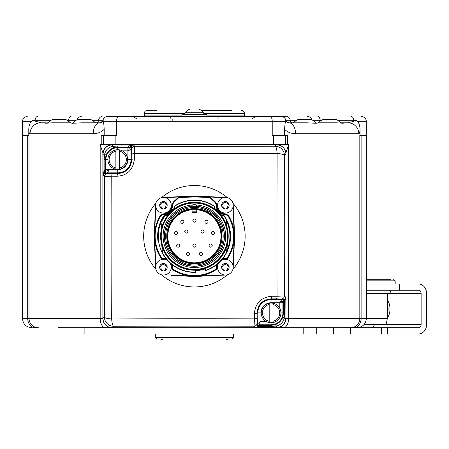 <?xml version="1.0" encoding="UTF-8"?>
<svg xmlns="http://www.w3.org/2000/svg" width="449" height="449" viewBox="0 0 449 449"><rect width="100%" height="100%" fill="white"/><g stroke="black" fill="none" stroke-linecap="round" stroke-linejoin="round"><path stroke-width="0.67" d="M219.303 225.207A27.226 27.226 0 0 0 189.197 209.515M169.52 247.264A27.226 27.226 0 0 0 199.625 262.957M174.538 218.556L173.707 218.556A27.226 27.226 0 0 0 173.673 218.596M170.266 223.653C179.342 209.734 191.583 205.883 206.995 212.091C191.583 205.883 179.342 209.734 170.266 223.653C164.053 239.059 167.909 251.3 181.828 260.375C167.909 251.3 164.053 239.059 170.266 223.653C164.053 239.059 167.909 251.3 181.828 260.375C197.234 266.588 209.475 262.738 218.551 248.819C224.764 233.407 220.914 221.166 206.995 212.091C220.914 221.166 224.764 233.407 218.551 248.819C209.475 262.738 197.234 266.588 181.828 260.375C197.234 266.588 209.475 262.738 218.551 248.819C209.475 262.738 197.234 266.588 181.828 260.375L181.632 260.751A27.647 27.647 -62.5 0 1 169.89 223.456A27.647 27.647 -62.5 0 1 207.191 211.715A27.647 27.647 117.5 0 1 218.927 249.015A27.647 27.647 117.5 0 1 181.632 260.751L181.11 261.745A28.77 28.77 -62.5 0 1 168.897 222.94A28.77 28.77 -62.5 0 1 207.707 210.721A28.77 28.77 117.5 0 1 219.92 249.532A28.77 28.77 117.5 0 1 181.11 261.745M210.878 261.172A29.887 29.887 27.5 0 1 177.939 261.172M175.587 213.022A29.887 29.887 27.6 0 1 191.426 206.501A3.132 3.132 0 0 1 191.442 206.445M197.336 206.338A30.044 30.044 92.8 0 1 224.416 237.701A30.044 30.044 92.8 0 1 194.411 266.274A30.044 30.044 -92.8 0 1 164.407 237.701A30.044 30.044 -92.8 0 1 191.482 206.338L191.426 206.501A29.887 29.887 27.6 0 1 197.392 206.501A29.887 29.887 0 0 0 191.426 206.501A29.887 29.887 87.2 0 0 164.564 237.729A29.887 29.887 87.2 0 0 194.411 266.117A29.887 29.887 -87.2 0 0 224.259 237.729A29.887 29.887 -87.2 0 0 197.392 206.501L196.365 205.002A3.132 3.132 0 0 0 192.453 205.002A31.295 31.295 88.2 0 0 163.133 237.212A31.295 31.295 88.2 0 0 194.411 267.525A31.295 31.295 -88.2 0 0 225.684 237.212A31.295 31.295 -88.2 0 0 196.365 205.002M214.757 209.122L214.97 209.414A33.798 33.798 -14.7 0 0 214.964 209.408L214.442 209.015A33.798 33.798 -0.6 0 0 194.411 202.437A33.798 33.798 180 0 1 228.204 236.236A33.798 33.798 -0 0 1 194.411 270.029A33.798 33.798 -0 0 1 160.613 236.236A33.798 33.798 180 0 1 194.411 202.437A33.798 33.798 180 0 1 228.204 236.236L228.025 236.236A33.613 33.613 0 0 0 178.966 206.377A33.613 33.613 0 0 0 160.798 236.236A33.613 33.613 180 0 0 207.326 267.267A33.613 33.613 180 0 0 228.025 236.236L227.581 236.236A33.17 33.17 0 0 1 194.411 269.406A33.17 33.17 0 0 1 161.242 236.236A33.17 33.17 180 0 1 194.411 203.066A33.17 33.17 180 0 1 227.581 236.236M222.569 214.891L221.89 215.464L220.998 215.368A33.798 33.798 88 0 0 220.998 215.368L221.565 216.115M191.033 269.86L195.349 270.017L195.186 272.122L195.506 271.802L195.354 270.203A33.978 33.978 36.8 0 1 161.893 246.091L161.769 245.227M196.05 270.012L196.202 269.984A33.838 33.838 -10 0 0 197.762 269.866L196.196 269.984A33.798 33.798 -173.8 0 0 196.202 269.984L195.349 270.017L196.202 269.984A0.629 0.629 0 0 0 196.196 269.984A33.798 33.798 -173.8 0 0 196.202 269.984A0.629 0.629 0 0 0 195.612 270.556L195.455 272.363A36.145 36.145 0 0 1 194.922 272.375M222.9 215.026L223.389 214.633A36.145 36.145 85 0 1 205.316 270.691L205.03 269.069L204.228 268.575L205.21 268.261A33.798 33.798 0 0 0 221.615 256.284A33.798 33.798 0 0 1 205.21 268.261L205.266 268.435A33.978 33.978 133.5 0 0 227.211 245.092L226.582 252.147L227.194 246.417M205.025 269.046A0.629 0.629 0 0 1 205.025 269.063L205.019 269.03A0.629 0.629 0 0 1 205.025 269.063L204.228 268.575L205.21 268.261M167.258 215.604L165.63 214.369L166.927 215.464L167.825 215.368A33.798 33.798 -14.7 0 0 167.814 215.38A33.798 33.798 0 0 1 167.825 215.368L167.662 215.576A33.798 33.798 -66.1 0 0 165.675 218.439M161.814 245.738L162.471 252.607A35.892 35.892 30.8 0 0 195.186 272.122L195.192 272.212A35.987 35.987 -149.2 0 1 162.426 252.725A35.987 35.987 0 0 0 195.214 272.212L195.192 272.212A0.314 0.314 0 0 0 195.349 272.167A0.314 0.314 0 0 1 195.192 272.212M162.409 252.574L161.842 246.074L162.409 252.574M161.87 246.372L162.448 253.006A0.629 0.629 0 0 0 162.521 253.242A36.145 36.145 0 0 1 165.232 214.908A36.145 36.145 0 0 1 165.254 214.875L165.529 213.842L164.856 213.982L164.906 214.291L166.158 213.993A9.154 9.154 134.1 0 0 172.568 205.794A5.944 5.944 -71.3 0 1 174.549 201.708A78.553 78.553 -43.7 0 0 176.564 199.85L176.637 199.777A78.553 78.553 -43.7 0 0 178.573 197.857L178.27 197.717M162.111 244.941L161.724 244.823M167.202 216.188A33.798 33.798 0 0 1 167.713 215.514M167.993 215.155A33.798 33.798 0 0 1 173.634 209.576M174.319 206.439L174.313 206.478A0.629 0.629 -175 0 1 174.397 206.214A0.629 0.629 -175 0 0 174.313 206.478L173.853 209.414A33.798 33.798 0 0 1 174.027 209.279L173.853 209.414A33.798 33.798 -14.7 0 0 173.853 209.414L174.324 206.327A0.314 0.314 0 0 1 174.465 206.097A0.314 0.314 0 0 0 174.324 206.327L174.594 206.007A36.145 36.145 0 0 1 214.229 206.012L214.51 206.501M203.975 268.648A33.798 33.798 0 0 1 196.466 269.967M215.183 209.576A33.798 33.798 0 0 1 220.824 215.155M167.432 215.879L167.432 215.879A33.798 33.798 -14.7 0 1 167.685 215.548A33.798 33.798 -14.7 0 0 167.432 215.879L167.056 216.384L167.331 214.981L166.063 213.696L165.529 213.842M221.643 215.672L221.245 215.688M216.586 210.733A33.798 33.798 88 0 1 220.891 215.234A33.798 33.798 88 0 0 216.586 210.733A33.798 33.798 -14.7 0 0 215.105 209.515A33.798 33.798 -14.7 0 1 216.586 210.733L217.002 210.261A34.421 34.421 -14.7 0 0 214.678 208.415M173.718 209.515A33.798 33.798 -14.7 0 0 167.932 215.234A33.798 33.798 -14.7 0 1 173.718 209.515M167.763 215.447A33.798 33.798 -14.7 0 0 167.746 215.469A33.798 33.798 -14.7 0 1 167.763 215.447L167.387 215.604M165.849 258.383A9.154 9.154 -135 0 0 162.583 258.096L162.611 258.411A1.566 1.566 -159.3 0 1 161.152 257.704A1.566 1.566 0 0 0 162.611 258.411L161.567 258.893L161.152 257.704A39.585 39.585 88.8 0 1 159.67 217.254A6.258 6.258 161.3 0 1 164.446 214.038A8.84 8.84 -127.6 0 0 172.253 205.777A8.84 8.84 134.1 0 1 166.063 213.696A8.84 8.84 134.1 0 0 172.259 205.777A6.258 6.258 -71.3 0 1 174.341 201.472A78.238 78.238 -43.7 0 0 178.348 197.639A1.566 1.566 0 0 1 179.364 197.167A1.566 1.566 -24.9 0 0 178.348 197.639A1.566 1.566 0 0 1 179.364 197.167L194.411 196.651L209.453 197.167A1.566 1.566 0 0 1 210.469 197.639L210.244 197.857A78.553 78.553 43.7 0 0 212.192 199.783L212.265 199.861A78.553 78.553 43.7 0 0 214.268 201.708A5.944 5.944 82.1 0 1 216.25 205.794A9.154 9.154 24.4 0 0 224.337 214.347A5.944 5.944 -162 0 1 228.872 217.406A39.271 39.271 -65.1 0 1 233.66 237.616A39.271 39.271 -65.1 0 1 233.654 237.712A39.271 39.271 -65.1 0 1 227.407 257.53A1.252 1.252 -17.4 0 1 226.24 258.096A9.154 9.154 -8.3 0 0 222.968 258.383M198.009 196.679L196.488 196.662L198.026 196.679L198.026 196.365L190.797 196.365L191.336 196.673L179.364 197.167L179.387 197.481L194.894 196.965L209.436 197.481L210.244 197.857M222.249 259.286A8.525 8.525 81.9 0 1 227.25 258.893L227.25 258.893A39.899 39.899 -86.9 0 0 234.266 238.093A39.905 39.905 90 0 0 234.277 234.72A39.905 39.905 90 0 0 234.266 234.378A39.899 39.899 -86.9 0 0 229.422 217.103A6.572 6.572 -144 0 0 224.41 213.73A8.525 8.525 -78.9 0 1 216.873 205.76A6.572 6.572 -71.1 0 0 214.689 201.242A77.924 77.924 -136.3 0 1 210.693 197.42L210.469 197.639A1.566 1.566 33.5 0 0 209.453 197.167A1.566 1.566 0 0 1 210.469 197.639A78.238 78.238 43.7 0 0 214.482 201.472A6.258 6.258 82.1 0 1 216.564 205.777A8.84 8.84 24.4 0 0 224.371 214.038A6.258 6.258 -162 0 1 229.147 217.254A39.585 39.585 -65.1 0 1 227.665 257.704A1.566 1.566 -17.4 0 1 226.206 258.411A1.566 1.566 0 0 0 227.671 257.704L227.25 258.893L226.206 258.411A8.84 8.84 -8.3 0 0 222.631 258.815A8.84 8.84 -8.3 0 1 226.206 258.411L226.24 258.096M222.698 214.785L223.389 214.633A0.314 0.314 0 0 0 222.94 214.583A0.314 0.314 0 0 1 223.389 214.633A36.145 36.145 85 0 1 205.316 270.691M228.07 223.069L229.574 227.873M230.421 233.171L230.483 238.52M230.286 240.625L229.332 245.558M229.012 246.669L226.829 252.215M216.99 264.455A8.84 8.84 0 0 0 216.586 268.036A1.566 1.566 136.2 0 1 215.874 269.495A1.566 1.566 0 0 0 216.586 268.036L216.272 268.064A1.252 1.252 136.2 0 1 215.705 269.232L215.879 269.495A39.585 39.585 0 0 1 172.944 269.495A1.566 1.566 -100.1 0 1 172.236 268.036L171.754 269.074L172.944 269.495C187.255 277.897 201.567 277.897 215.879 269.495L217.063 269.074L216.586 268.036A8.84 8.84 0 0 1 216.99 264.455M158.884 242.342L158.099 242.005L158.828 242.033M190.797 196.679L195.023 196.651M198.026 196.679L209.453 197.167L209.436 197.481M158.895 242.022L158.839 242.651L158.71 241.893L158.099 242.005A36.767 36.767 -74.1 0 1 164.906 214.291A9.154 9.154 -7.9 0 1 164.48 214.347A5.944 5.944 161.3 0 0 159.945 217.406A39.271 39.271 88.8 0 0 161.416 257.535L161.152 257.704A39.585 39.585 88.8 0 1 159.67 217.254L159.945 217.406M195.607 270.635A34.421 34.421 -173.8 0 0 205.008 268.985L204.228 268.575L202.825 268.968A33.838 33.838 -10 0 0 204.228 268.575L204.244 268.569M196.303 269.978A33.798 33.798 -173.8 0 0 204.132 268.603A33.798 33.798 -173.8 0 1 196.303 269.978M165.254 214.875A36.145 36.145 -74.1 0 1 165.63 214.369A36.145 36.145 -74.1 0 0 165.254 214.875L165.788 214.167M225.387 259.393A7.824 7.824 0 0 0 220.942 260.779A7.824 7.824 0 0 1 233.211 267.217A7.824 7.824 0 0 1 218.461 270.848A7.824 7.824 0 0 1 218.955 262.766A7.824 7.824 0 0 0 223.546 274.816L196.269 276.09A39.899 39.899 180 0 0 217.069 269.074L217.063 269.074A8.525 8.525 81.9 0 1 217.456 264.074M198.104 196.415L225.583 197.437L210.16 196.713L210.143 197.027L223.546 197.65A7.824 7.824 0 0 0 225.387 213.079A7.824 7.824 0 0 0 232.992 207.101L234.266 234.378L234.574 234.361L233.211 205.053L234.574 234.361A40.219 40.219 -90 0 1 234.574 238.11L233.211 267.419M225.387 213.079A7.824 7.824 0 0 1 217.569 205.255A7.824 7.824 0 0 1 225.387 197.431A7.824 7.824 0 0 1 233.211 205.255A7.824 7.824 0 0 1 225.387 213.079M227.267 208.504A0.752 0.752 0 0 0 227.609 207.64A1.313 1.313 0 0 1 228.569 205.984A0.752 0.752 0 0 0 228.569 204.525A1.313 1.313 0 0 1 227.609 202.869A0.752 0.752 0 0 0 226.347 202.14A1.313 1.313 0 0 1 224.433 202.14A0.752 0.752 0 0 0 223.17 202.869A1.313 1.313 0 0 1 222.21 204.525A0.752 0.752 0 0 0 222.21 205.984A1.313 1.313 0 0 1 223.17 207.64A0.752 0.752 0 0 0 223.512 208.504A3.755 3.755 0 0 1 225.387 201.5A3.755 3.755 0 0 1 227.267 208.504A3.755 3.755 0 0 1 223.512 208.504A0.752 0.752 0 0 0 224.433 208.37A1.313 1.313 0 0 1 226.347 208.37A0.752 0.752 0 0 0 226.891 208.605M224.433 208.37A0.752 0.752 0 0 1 223.888 208.605M226.347 208.37A1.313 1.313 0 0 0 225.387 207.96M214.689 201.242L214.482 201.472L210.469 197.639A1.566 1.566 33.5 0 0 209.453 197.167L210.143 197.027A1.88 1.88 33.5 0 1 210.693 197.42M225.594 197.437L196.286 196.067A40.214 40.214 0 0 0 192.537 196.067L178.663 196.713L178.674 197.027A1.88 1.88 -24.9 0 0 178.124 197.42A77.924 77.924 136.3 0 1 176.081 199.44A77.924 77.924 136.3 0 1 175.924 199.592A77.924 77.924 136.3 0 1 174.133 201.242A6.572 6.572 -69 0 0 171.945 205.76A8.525 8.525 -127.6 0 1 164.413 213.73A6.572 6.572 165.9 0 0 159.395 217.108A39.899 39.899 -106.1 0 0 154.557 234.378L155.825 207.101A7.824 7.824 0 0 0 171.198 206.186A7.824 7.824 0 0 0 165.271 197.65L190.713 196.415M163.43 213.079A7.824 7.824 0 0 1 155.607 205.255A7.824 7.824 0 0 1 163.43 197.431A7.824 7.824 0 0 1 171.254 205.255A7.824 7.824 0 0 1 163.43 213.079M155.612 267.413L154.243 238.11A40.219 40.219 90 0 1 154.243 234.361L154.557 234.378A39.905 39.905 -90 0 0 154.557 238.093A39.899 39.899 -106.1 0 0 161.573 258.893A8.525 8.525 -100.4 0 1 166.568 259.286M171.361 264.074A8.525 8.525 -100.4 0 1 171.754 269.074L171.754 269.074A39.899 39.899 180 0 0 192.548 276.09L165.271 274.816A7.824 7.824 0 0 0 169.862 262.766A7.824 7.824 0 0 1 163.43 275.035A7.824 7.824 0 0 1 155.607 267.217A7.824 7.824 0 0 1 163.43 259.393A7.824 7.824 0 0 0 155.825 265.37L154.557 238.093L154.243 238.11L155.612 205.058L154.243 234.361A40.214 40.214 0 0 0 154.237 237.987M167.881 260.779A7.824 7.824 0 0 0 163.43 259.393A7.824 7.824 0 0 1 167.881 260.779M165.305 270.466A0.752 0.752 0 0 0 165.653 269.602A1.313 1.313 0 0 1 166.607 267.946A0.752 0.752 0 0 0 166.607 266.482A1.313 1.313 0 0 1 165.653 264.826A0.752 0.752 0 0 0 164.385 264.096A1.313 1.313 0 0 1 162.476 264.096A0.752 0.752 0 0 0 161.208 264.826A1.313 1.313 0 0 1 160.254 266.482A0.752 0.752 0 0 0 160.254 267.946A1.313 1.313 0 0 1 161.208 269.602A0.752 0.752 0 0 0 161.55 270.466A3.755 3.755 0 0 1 163.43 263.462A3.755 3.755 0 0 1 165.305 270.466A3.755 3.755 0 0 1 161.55 270.466A0.752 0.752 0 0 0 162.476 270.332A1.313 1.313 0 0 1 164.385 270.332A0.752 0.752 0 0 0 164.935 270.567M162.476 264.096A1.313 1.313 0 0 0 163.43 264.512M162.611 258.411A8.84 8.84 -100.4 0 1 166.186 258.815A8.84 8.84 -135 0 0 162.611 258.411A8.84 8.84 -100.4 0 1 166.186 258.815M172.545 268.064L172.236 268.036A8.84 8.84 -135 0 0 171.832 264.455A8.84 8.84 -100.4 0 1 172.236 268.036A1.566 1.566 0 0 0 172.944 269.495L173.112 269.232A1.252 1.252 -100.1 0 1 172.545 268.064A9.154 9.154 -135 0 0 172.259 264.792M171.125 275.405L192.537 276.404L171.125 275.405L192.537 276.404L192.548 276.09A39.905 39.905 180 0 0 194.591 276.129A39.905 39.905 180 0 0 196.269 276.09L196.286 276.404L225.594 275.035L196.286 276.404A40.219 40.219 0 0 1 192.537 276.404A40.214 40.214 0 0 0 196.162 276.41M227.39 274.777A50.726 50.726 0 0 1 161.427 274.777M232.992 265.37L234.266 238.093L234.574 238.11A40.214 40.214 0 0 0 234.58 234.485M232.952 269.215A50.726 50.726 0 0 0 232.975 203.279M210.16 196.713L196.286 196.067L196.269 196.365M227.39 197.695A50.726 50.726 0 0 0 161.438 197.683M196.061 196.056A40.214 40.214 0 0 0 194.294 196.022M193.525 196.033A40.214 40.214 0 0 0 192.733 196.061M178.663 196.713L163.228 197.437L178.663 196.713M155.865 269.215A50.726 50.726 0 0 1 155.865 203.251M58.073 327.764L112.267 327.764L113.76 326.271A9.39 2.127 89.8 0 1 111.689 318.953A364.829 6.365 -90 0 0 111.857 236.236A364.829 6.365 -90 0 0 111.767 176.193A369.606 6.449 0 0 0 117.099 176.216C127.359 175.531 133.123 169.767 134.391 158.924A369.606 6.449 -90 0 0 134.369 153.592A364.829 6.365 0 0 0 277.128 153.513A364.829 6.365 90 0 0 276.966 236.236A364.829 6.365 90 0 0 277.05 296.273A369.606 6.449 180 0 0 271.718 296.256C261.138 297.305 255.374 303.069 254.426 313.548A369.606 6.449 90 0 0 254.448 318.874A364.829 6.365 180 0 0 111.689 318.953A9.39 2.127 -179.8 0 1 104.37 316.887L102.877 318.38L102.877 154.091L102.877 318.38A9.39 9.39 0 0 0 112.267 327.764C106.559 327.209 103.433 324.077 102.877 318.38A9.39 9.39 0 0 0 112.267 327.764L350.489 327.764L350.489 334.022L418.417 334.022A9.39 8.133 -90 0 0 426.55 324.638L426.55 293.343A9.39 8.133 -90 0 0 418.417 283.953L366.367 283.953M109.012 164.143L109.012 169.722L105.88 169.722L105.88 159.569L105.257 159.569L105.257 170.513A3.132 3.126 -45 0 1 104.174 172.876L104.909 173.611L105.885 171.148L105.257 170.513L104.134 170.513L104.134 159.569L104.611 154.226L103.017 154.226L103.017 175.161L104.174 172.876A3.132 1.689 49.9 0 0 104.134 170.513L103.017 175.161L104.443 176.592L111.767 176.193A3.132 0.702 90.2 0 1 112.458 173.567L107.575 173.46L106.957 172.848L109.012 170.435L109.012 169.722L117.745 169.722L117.745 172.848L106.957 172.848M104.914 173.611L106.452 172.887L104.909 173.611M273.666 144.701L100.121 144.701L102.877 152.778L102.877 154.091C103.438 148.389 106.565 145.257 112.267 144.701L276.556 144.701C282.258 145.263 285.384 148.389 285.94 154.091L285.94 152.778L288.696 144.701L276.55 144.701L275.063 146.194A9.39 9.384 45 0 1 284.447 155.584L285.94 154.091A9.39 9.39 0 0 0 276.556 144.701L273.666 144.701L273.654 135.317L285.317 135.317L285.317 144.701M257.03 325.733L257.765 326.468A3.132 3.126 135 0 1 260.128 325.39L259.5 324.762L260.925 324.762L260.925 312.902L257.793 312.902L257.799 323.69L257.03 325.733L259.5 324.762L260.212 321.63L257.799 323.69L257.182 323.072L257.075 318.184A3.132 0.702 -0.2 0 1 254.448 318.874L254.055 326.199L255.487 327.63L260.128 326.507L257.765 326.468L255.487 327.63L276.416 327.63L276.416 326.03L271.078 326.507L260.128 326.507L260.128 325.39L271.078 325.39L271.078 326.507M257.075 318.184A366.524 6.398 -90 0 1 257.058 312.902A3.132 0.657 179.8 0 1 254.426 313.548M271.718 296.256A3.132 0.657 90.2 0 1 271.078 298.882L271.078 299.623A13.279 13.279 0 0 0 257.793 312.902L257.058 312.902C257.883 304.383 262.558 299.708 271.078 298.882A366.524 6.398 0 0 1 276.36 298.905L281.242 299.012L281.86 299.623L279.806 302.037L279.806 302.749L271.078 302.749A10.153 10.153 0 0 0 260.925 312.902M279.806 308.328L279.806 302.749L282.937 302.749L282.937 312.902L283.566 312.902L283.566 301.952L284.683 301.952L284.683 312.902L284.206 318.24L285.805 318.24C285.25 323.942 282.118 327.068 276.416 327.63L276.556 327.764A9.39 9.39 0 0 0 285.94 318.38C285.384 324.083 282.253 327.214 276.556 327.764A9.39 9.39 0 0 0 285.94 318.38L285.805 297.311L284.644 299.59A3.132 1.689 -130.1 0 0 284.683 301.952L285.805 297.311L284.374 295.88L277.05 296.273A3.132 0.702 -89.8 0 1 276.36 298.905M115.864 169.245L115.864 167.965L115.864 169.245A9.856 9.856 0 0 1 115.864 149.893L115.864 151.173L115.864 149.893A9.856 9.856 0 0 1 119.619 149.893L119.619 169.245A9.856 9.856 0 0 1 107.883 159.575L105.88 159.569A11.859 11.859 -1.8 0 1 117.745 147.71L127.898 147.71L127.898 159.569L131.024 159.569L131.024 148.782L131.787 146.739L131.052 146.004L133.336 144.842L128.689 145.959L131.052 146.004A3.132 3.126 -45 0 1 128.689 147.081L129.323 147.71L128.61 150.842L131.024 148.782L131.636 149.399L131.742 154.282A3.132 0.702 179.8 0 1 134.369 153.592L134.762 146.273A355.703 6.207 180 0 0 275.063 146.194A9.39 2.127 -90.2 0 1 277.128 153.513A9.39 2.127 0.2 0 1 284.447 155.584A355.703 6.207 -90 0 0 284.374 295.88A3.132 3.126 135 0 1 281.242 299.012M131.742 154.282A366.524 6.398 90 0 1 131.765 159.569A3.132 0.657 -0.2 0 1 134.391 158.924M117.099 176.216A3.132 0.657 -89.8 0 1 117.745 173.589L117.745 172.848A13.279 13.279 0 0 0 131.024 159.569L131.765 159.569C130.934 168.089 126.264 172.758 117.745 173.589A366.524 6.398 180 0 1 112.458 173.567M104.134 159.569L105.257 159.569L106.02 155.298C107.412 151.723 109.898 149.236 113.474 147.844L117.745 147.081L117.745 149.713M106.02 155.298L104.611 154.226C105.689 150.067 108.288 147.474 112.402 146.436L117.745 145.959L128.689 145.959L128.689 147.081L117.745 147.081L117.745 145.959M113.474 147.844L112.402 146.436L112.267 144.701A9.39 9.39 0 0 0 102.877 154.091L103.017 154.226C103.573 148.529 106.699 145.403 112.402 144.842L133.336 144.842L134.762 146.273A3.132 3.126 -45 0 0 131.636 149.399M104.185 135.317L104.185 129.34C101.328 132.158 97.674 133.628 93.224 133.751A10.95 6.684 -90 0 1 99.908 122.802L81.858 122.802C74.495 123.312 70.56 123.312 70.061 122.802L52.247 122.802C45.938 123.312 43.845 123.312 45.972 122.802L40.938 122.802M28.781 129.34C28.949 125.282 29.943 122.583 31.767 121.236L32.446 120.298L40.87 122.802A10.95 10.855 90 0 0 30.016 133.751C29.32 133.617 28.91 132.146 28.781 129.34L28.781 135.317M92.09 327.764L84.883 327.764L84.883 334.022L303.782 334.022L303.782 327.764L296.733 327.764M277.953 327.764L110.864 327.764M84.883 327.764L76.846 327.764M31.851 327.764L31.84 327.764C26.137 327.209 23.006 324.077 22.45 318.38L29 318.38L29 135.317L22.45 135.317L22.45 318.38M219.039 327.764L237.813 327.764M151.004 327.764L169.784 327.764M271.078 322.758A9.856 9.856 0 0 1 269.198 322.578L269.198 321.299L269.198 322.578A9.856 9.856 0 0 1 271.078 303.047A9.856 9.856 0 0 1 272.953 303.227L272.953 322.578A9.856 9.856 0 0 1 271.078 322.758L271.078 324.762L260.925 324.762M269.198 303.227A9.856 9.856 0 0 0 261.217 312.908A9.856 9.856 0 0 1 269.198 303.227L269.198 321.299A8.604 8.604 0 0 1 269.198 304.501L269.198 303.227M283.908 298.854L282.932 301.324L283.566 301.952A3.132 3.126 135 0 1 284.644 299.59L283.908 298.854L281.86 299.623L271.078 299.623L271.078 302.749M282.937 302.749L282.932 301.324L279.806 302.037M285.94 152.778L285.94 154.091A9.39 9.39 0 0 0 276.556 144.701M115.152 144.701L115.163 135.317L101.227 135.317L101.227 144.701M104.185 129.34C104.016 125.288 103.685 122.583 103.191 121.236L103.175 120.298L102.602 121.258L99.908 122.802A3.132 3.132 0 0 0 100.076 122.796A3.132 3.132 0 0 1 99.908 122.802C100.486 123.121 101.384 122.605 102.602 121.258L102.973 120.298A4.692 4.692 0 0 1 107.575 116.544L124.221 116.544M66.188 122.802L70.061 122.802M47.869 122.802L45.068 123.054M95.418 122.802A15.889 15.889 0 0 0 90.322 119.355L77.963 119.355A15.889 15.889 0 0 0 72.452 123.234M381.364 334.022L381.364 327.764L418.417 327.764A3.132 2.711 90 0 0 421.128 324.638L421.128 293.343A3.132 2.711 90 0 0 418.417 290.217L399.447 290.217L399.447 283.953M381.364 327.764L350.489 327.764M303.782 334.022L350.489 334.022M366.367 290.217L399.447 290.217M366.367 293.343L388.918 293.343C390.933 292.299 390.933 291.255 388.918 290.217M350.456 327.764A9.39 9.362 -90 0 0 359.817 318.38L387.352 318.38L387.352 293.343M363.976 324.638L421.128 324.638M384.221 279.261L390.647 279.261M390.888 279.261L366.367 279.261M374.191 324.638A3.132 2.711 -90 0 1 371.48 327.764M360.042 135.317L360.042 129.34C359.907 132.158 359.492 133.628 358.807 133.751A10.95 10.855 -90 0 0 347.947 122.802L340.948 122.802L347.947 122.802L353.919 121.258L353.733 120.298L356.371 120.298L357.05 121.236C358.874 122.583 359.874 125.282 360.042 129.34M343.754 123.054L342.851 122.802C344.978 123.312 342.89 123.312 336.57 122.802L318.756 122.802C318.274 123.312 314.339 123.312 306.959 122.802L288.909 122.802A10.95 6.684 90 0 1 295.594 133.751C291.115 133.617 287.461 132.146 284.638 129.34L284.638 135.317M356.983 327.764C362.685 327.209 365.812 324.077 366.367 318.38L366.367 135.317L359.817 135.317L359.817 318.38L288.645 318.38L288.645 145.364M356.371 120.298L353.919 121.258M318.756 122.802L322.635 122.802M341.279 123.144A15.889 15.889 0 0 0 335.852 119.355L323.493 119.355A15.889 15.889 0 0 0 318.397 122.802M285.884 116.544L281.248 116.544A4.692 4.692 0 0 1 285.845 120.298L286.215 121.258A3.132 3.132 0 0 0 288.909 122.802L286.215 121.258L285.643 120.298L285.626 121.236C285.137 122.588 284.806 125.288 284.638 129.34M285.991 120.787A3.132 3.132 0 0 1 285.845 120.298A4.692 4.692 0 0 0 281.248 116.544L107.575 116.544M287.596 144.701L287.596 135.317L285.317 135.317M225.701 116.544L227.155 116.544M161.668 116.544L163.116 116.544M102.608 121.258A3.132 3.132 0 0 1 101.749 122.201A3.132 3.132 0 0 0 102.608 121.258M101.654 122.268A3.132 3.132 0 0 1 101.104 122.56A3.132 3.132 0 0 0 101.654 122.268M100.728 122.689A3.132 3.132 0 0 1 100.183 122.785A3.132 3.132 0 0 0 100.728 122.689M169.374 116.544L166.326 116.544M206.927 115.915L244.481 115.915L244.481 113.412L203.795 113.412M185.022 113.412L144.342 113.412L144.342 115.915L181.89 115.915M231.959 110.28L201.141 110.28L231.959 110.28M156.858 110.28L147.468 110.28C145.319 110.74 144.275 111.784 144.342 113.412M206.927 116.544L206.927 114.663L181.89 114.663L181.89 116.544M185.022 114.663L185.022 112.783L203.795 112.783L203.795 114.663M203.795 112.783A11.893 11.893 0 0 0 198.789 109.028L190.028 109.028A11.893 11.893 0 0 0 185.022 112.783M316.371 123.234A15.889 15.889 0 0 0 310.86 119.355L298.501 119.355A15.889 15.889 0 0 0 293.405 122.802M70.42 122.802A15.889 15.889 0 0 0 65.324 119.355L52.965 119.355A15.889 15.889 0 0 0 47.538 123.144M284.683 312.902L283.566 312.902L282.803 317.174C281.405 320.743 278.919 323.229 275.344 324.627L271.078 325.39L271.078 324.762A11.859 11.859 0 0 0 282.937 312.902L280.934 312.902A9.856 9.856 0 0 1 272.953 322.578L272.953 321.299A8.604 8.604 0 0 0 272.953 304.501L272.953 303.227A9.856 9.856 0 0 1 272.953 322.578M282.803 317.174L284.206 318.24C283.128 322.399 280.535 324.997 276.416 326.03L275.344 324.627M127.898 147.71L129.323 147.71L131.787 146.739M115.864 151.173L115.864 167.965A8.604 8.604 0 0 1 115.864 151.173M119.619 149.893A9.856 9.856 0 0 1 127.6 159.558A9.856 9.856 0 0 0 119.619 149.893L119.619 151.173A8.604 8.604 0 0 1 119.619 167.965L119.619 169.245A9.856 9.856 0 0 0 127.6 159.558A9.856 9.856 0 0 1 119.619 169.245M165.305 208.504A0.752 0.752 0 0 0 165.653 207.64A1.313 1.313 0 0 1 166.607 205.984A0.752 0.752 0 0 0 166.607 204.525A1.313 1.313 0 0 1 165.653 202.869A0.752 0.752 0 0 0 164.385 202.14A1.313 1.313 0 0 1 162.476 202.14A0.752 0.752 0 0 0 161.208 202.869A1.313 1.313 0 0 1 160.254 204.525A0.752 0.752 0 0 0 160.254 205.984A1.313 1.313 0 0 1 161.208 207.64A0.752 0.752 0 0 0 161.55 208.504A3.755 3.755 0 0 1 163.43 201.5A3.755 3.755 0 0 1 165.305 208.504A3.755 3.755 0 0 1 161.55 208.504A0.752 0.752 0 0 0 162.476 208.37A1.313 1.313 0 0 1 164.385 208.37A0.752 0.752 0 0 0 164.935 208.605M162.476 208.37A0.752 0.752 0 0 1 161.926 208.605M227.267 270.466A0.752 0.752 0 0 0 227.609 269.602A1.313 1.313 0 0 1 228.569 267.946A0.752 0.752 0 0 0 228.569 266.482A1.313 1.313 0 0 1 227.609 264.826A0.752 0.752 0 0 0 226.347 264.096A1.313 1.313 0 0 1 224.433 264.096A0.752 0.752 0 0 0 223.17 264.826A1.313 1.313 0 0 1 222.21 266.482A0.752 0.752 0 0 0 222.21 267.946A1.313 1.313 0 0 1 223.17 269.602A0.752 0.752 0 0 0 223.512 270.466A3.755 3.755 0 0 1 225.387 263.462A3.755 3.755 0 0 1 227.267 270.466A3.755 3.755 0 0 1 223.512 270.466A0.752 0.752 0 0 0 224.433 270.332A1.313 1.313 0 0 1 226.347 270.332A0.752 0.752 0 0 0 226.891 270.567M226.347 270.332A1.313 1.313 0 0 0 225.387 269.916M224.433 264.096A1.313 1.313 0 0 0 225.387 264.512M190.797 196.365L191.336 196.359L190.797 196.365M214.353 206.113L214.358 206.097A0.314 0.314 0 0 1 214.493 206.327L214.532 206.725M174.476 206.108L174.465 206.097A36.145 36.145 -179.8 0 1 214.358 206.091A0.314 0.314 59.6 0 1 214.493 206.327A0.314 0.314 59.6 0 0 214.364 206.102L213.432 205.502M187.059 200.849L191.717 200.192L187.053 200.849M202.521 201.012L204.172 201.438M205.603 270.438A35.987 35.987 0 0 0 226.666 252.186A0.314 0.314 0 0 0 226.7 252.074L227.469 243.257L227.132 243.133M227.458 243.431L227.11 243.279M227.458 243.397L227.374 244.34M226.666 252.439A0.629 0.629 0 0 1 226.599 252.669A36.145 36.145 0 0 1 206.007 270.466L205.591 270.438M205.631 270.427L205.603 270.337A35.892 35.892 87.3 0 0 226.582 252.147L226.666 252.186A35.987 35.987 -92.7 0 1 205.631 270.427A0.314 0.314 79 0 1 205.547 270.444L205.266 268.435L205.384 270.337M205.025 269.063L205.187 269.984A0.629 0.629 -83.8 0 0 205.743 270.494A0.629 0.629 0 0 1 205.737 270.494M226.043 252.383L226.459 252.596M226.711 227.525L227.099 227.649L226.403 219.808A0.314 0.314 0 0 0 226.397 219.774L226.375 219.696A35.987 35.987 0 0 0 223.271 214.734A35.987 35.987 0 0 1 226.369 219.69L227.099 227.649M226.38 219.724A0.314 0.314 0 0 0 226.369 219.69L226.29 219.735A35.914 35.914 58 0 0 223.198 214.79L221.576 216.132M226.958 226.195L226.857 226.156A33.978 33.978 -117.7 0 0 221.727 216.025L221.89 215.464A0.629 0.629 0 0 0 221.89 215.464L220.998 215.368A33.838 33.838 -135.3 0 0 220.779 215.093L220.998 215.368A33.798 33.798 88 0 0 220.998 215.368M223.265 214.717L223.591 214.908A36.145 36.145 0 0 1 226.302 219.224A0.629 0.629 0 0 1 226.369 219.466M223.001 214.656L223.271 214.734A0.314 0.314 -154.8 0 0 223.187 214.661A0.629 0.629 32.2 0 1 223.4 214.74A0.629 0.629 32.2 0 0 223.187 214.661L221.89 215.464L222.682 214.796A0.629 0.629 32.2 0 1 223.091 214.65A0.629 0.629 32.2 0 0 222.682 214.796M214.97 209.414L214.723 208.97L214.97 209.414A33.798 33.798 -14.7 0 0 214.964 209.408L215.559 209.874A33.838 33.838 -135.3 0 0 214.97 209.414L214.375 206.293L214.723 208.97L214.139 208.97M214.712 208.802L214.51 206.478A0.629 0.629 175 0 0 214.465 206.299A0.629 0.629 175 0 1 214.51 206.478L214.51 206.478M214.375 206.293A35.987 35.987 179.9 0 0 174.386 206.338A35.987 35.987 0 0 0 174.335 206.366M214.442 209.015L214.549 208.869A33.978 33.978 179.4 0 0 174.178 208.931L174.392 206.377M214.51 206.529L214.325 206.372A35.898 35.898 -0.1 0 0 174.403 206.433L173.853 209.414L174.678 208.97L173.853 209.414A33.838 33.838 135.3 0 0 173.263 209.874L173.853 209.414A33.798 33.798 -14.7 0 0 173.853 209.414L173.853 209.414A33.798 33.798 -0.6 0 1 194.411 202.437A33.798 33.798 180 0 0 160.613 236.236L161.242 236.236M166.742 215.514L167.662 215.576M165.95 214.852L165.664 214.74A35.92 35.92 -58.7 0 0 162.106 220.588L162.151 220.032A0.629 0.629 0 0 1 162.218 219.802L162.965 218.422M161.472 227.839L162.106 220.588M162.128 220.336L165.754 214.65A0.629 0.629 -30.4 0 0 165.445 214.723A0.629 0.629 -30.4 0 1 165.754 214.65L165.569 214.717A35.987 35.987 0 0 0 162.128 220.336M166.136 214.796L165.754 214.65M165.12 215.06L165.232 214.908A0.629 0.629 -30.4 0 1 165.327 214.802A0.629 0.629 -30.4 0 0 165.232 214.908L165.569 214.701A35.987 35.987 0 0 1 165.586 214.695M161.685 229.338L161.348 229.226L161.713 229.186M174.594 206.007A0.629 0.629 -175 0 0 174.481 206.102A0.629 0.629 -175 0 1 174.594 206.007C187.805 198.149 201.017 198.149 214.229 206.007M195.214 272.229L194.883 272.375A36.145 36.145 0 0 1 162.521 253.242M195.062 272.347A0.629 0.629 -62.9 0 0 195.394 272.105A0.629 0.629 -62.9 0 1 195.062 272.347M191.734 205.827A3.132 3.132 0 0 1 192.06 205.378M196.757 205.373A3.132 3.132 0 0 1 197.083 205.816M197.229 206.085A3.132 3.132 0 0 1 197.358 206.388M192.453 205.002L191.482 206.338M196.757 211.827L192.065 211.827M183.837 211.827L182.35 211.827M206.467 211.827L204.98 211.827M196.757 212.607L192.065 212.607M182.193 212.607L180.885 212.607M207.938 212.607L206.63 212.607M209.268 214.173L210.362 214.173M163.689 214.173L164.89 214.173M178.455 214.173L179.549 214.173M177.428 214.953L178.449 214.953M210.368 214.953L211.389 214.953M158.991 218.556L159.344 218.556M214.28 218.556L215.11 218.556M217.125 221.228L216.367 221.228M157.779 221.228L158.121 221.228M171.698 221.228L172.45 221.228M157.015 223.248L157.346 223.248M170.48 223.248L171.198 223.248M217.625 223.248L218.337 223.248M186.767 262.362L189.433 262.362L186.767 262.362M199.384 262.362L202.056 262.362L199.384 262.362M199.446 262.991L189.377 262.991M155.292 334.022L155.292 337.468L233.525 337.468L233.525 334.022M155.292 337.468L156.858 339.029L231.959 339.029L233.525 337.468M227.716 339.029A3.755 3.755 0 0 1 225.235 339.972L163.588 339.972A3.755 3.755 0 0 1 161.101 339.029M219.123 224.814L218.433 224.814M170.39 224.814L169.7 224.814M160.119 224.814L159.462 224.814M192.065 212.882L192.065 209.739A26.598 26.598 0 0 0 167.814 236.236A26.598 26.598 0 0 0 194.411 262.833A26.598 26.598 0 0 0 221.009 236.236A26.598 26.598 0 0 0 196.757 209.739L196.757 212.882A23.471 23.471 0 0 0 192.065 212.882M194.411 222.154A1.566 1.566 0 0 1 192.846 220.588A1.566 1.566 0 0 1 194.411 219.022A1.566 1.566 0 0 1 195.972 220.588A1.566 1.566 0 0 1 194.411 222.154M206.478 223.417A1.566 1.566 0 0 1 204.912 221.851A1.566 1.566 0 0 1 206.478 220.285A1.566 1.566 0 0 1 208.044 221.851A1.566 1.566 0 0 1 206.478 223.417M212.899 234.541A1.566 1.566 0 0 1 211.333 232.975A1.566 1.566 0 0 1 212.899 231.409A1.566 1.566 0 0 1 214.465 232.975A1.566 1.566 0 0 1 212.899 234.541M210.671 247.186A1.566 1.566 0 0 1 209.105 245.62A1.566 1.566 0 0 1 210.671 244.06A1.566 1.566 0 0 1 212.237 245.62A1.566 1.566 0 0 1 210.671 247.186M200.832 255.442A1.566 1.566 0 0 1 199.266 253.876A1.566 1.566 0 0 1 200.832 252.316A1.566 1.566 0 0 1 202.398 253.876A1.566 1.566 0 0 1 200.832 255.442M187.991 255.442A1.566 1.566 0 0 1 186.425 253.876A1.566 1.566 0 0 1 187.991 252.316A1.566 1.566 0 0 1 189.551 253.876A1.566 1.566 0 0 1 187.991 255.442M178.152 247.186A1.566 1.566 0 0 1 176.586 245.62A1.566 1.566 0 0 1 178.152 244.06A1.566 1.566 0 0 1 179.712 245.62A1.566 1.566 0 0 1 178.152 247.186M175.918 234.541A1.566 1.566 0 0 1 174.352 232.975A1.566 1.566 0 0 1 175.918 231.409A1.566 1.566 0 0 1 177.484 232.975A1.566 1.566 0 0 1 175.918 234.541M182.339 223.417A1.566 1.566 0 0 1 180.779 221.851A1.566 1.566 0 0 1 182.339 220.285A1.566 1.566 0 0 1 183.905 221.851A1.566 1.566 0 0 1 182.339 223.417M202.538 233.104A1.566 1.566 0 0 1 200.972 231.538A1.566 1.566 0 0 1 202.538 229.978A1.566 1.566 0 0 1 204.104 231.538A1.566 1.566 0 0 1 202.538 233.104M194.411 247.186A1.566 1.566 0 0 1 192.846 245.62A1.566 1.566 0 0 1 194.411 244.06A1.566 1.566 0 0 1 195.972 245.62A1.566 1.566 0 0 1 194.411 247.186M186.279 233.104A1.566 1.566 0 0 1 184.713 231.538A1.566 1.566 0 0 1 186.279 229.978A1.566 1.566 0 0 1 187.845 231.538A1.566 1.566 0 0 1 186.279 233.104M218.551 248.819C224.764 233.407 220.914 221.166 206.995 212.091L207.707 210.721M194.411 267.525L194.411 266.117M168.044 215.093A33.838 33.838 135.3 0 0 167.825 215.368A33.798 33.798 -14.7 0 0 167.814 215.38L168.044 215.093M168.139 257.496L168.903 258.405M172.792 262.216L174.964 263.877M178.483 266.044L181.806 267.593M185.145 268.738L189.832 269.72M195.18 269.944L194.989 270.5M226.509 221.031A35.516 35.516 85 0 1 226.812 250.778M174.145 208.415A34.421 34.421 -14.7 0 0 167.331 214.981M179.387 197.481L178.573 197.857M221.868 215.481A34.421 34.421 88 0 0 217.002 210.261M226.206 258.411A1.566 1.566 0 0 0 227.671 257.704L227.407 257.53M216.558 264.792L216.272 268.064M162.583 258.096A1.252 1.252 -159.3 0 1 161.416 257.535M215.705 269.232A39.271 39.271 0 0 1 173.112 269.232M174.549 201.708L174.341 201.472A6.258 6.258 -71.3 0 0 172.259 205.777A8.84 8.84 -127.6 0 1 164.446 214.038L164.48 214.347M164.856 213.982L164.446 214.038A8.84 8.84 -7.9 0 0 164.856 213.982L165.125 213.932M179.336 196.684L179.364 197.167A1.566 1.566 -24.9 0 0 178.348 197.639L178.124 197.42M210.469 197.639L214.482 201.472A6.258 6.258 82.1 0 1 216.564 205.777A8.84 8.84 24.4 0 0 224.371 214.038A6.258 6.258 -162 0 1 229.147 217.254A39.585 39.585 -65.1 0 1 227.665 257.704M229.422 217.103L228.872 217.406M224.41 213.73L224.337 214.347M216.873 205.76L216.25 205.794M171.945 205.76L172.568 205.794M234.574 238.11L233.575 259.528L234.574 234.361L233.211 205.058M161.152 257.704C153.272 244.486 152.778 231.005 159.67 217.254L159.395 217.103M171.832 264.455A8.84 8.84 -100.4 0 1 172.236 268.036A1.566 1.566 0 0 0 172.944 269.495M225.583 275.035L192.537 276.404M196.286 196.067L192.537 196.067L192.548 196.365M107.575 173.46A3.132 3.126 -45 0 0 104.443 176.592A355.703 6.207 90 0 1 104.37 316.887A9.39 9.384 -135 0 0 113.76 326.271A355.703 6.207 0 0 1 254.055 326.199A3.132 3.126 135 0 0 257.182 323.072M105.88 169.722L105.885 171.148L109.012 170.435M128.61 150.842L122.319 150.836M112.267 144.701A9.39 9.39 0 0 0 102.877 154.091M93.224 133.751L30.016 133.751M38.361 327.764A9.39 9.362 -90 0 1 29 318.38L100.178 318.38L100.178 145.364M105.509 327.764A9.39 5.332 -90 0 1 100.178 318.38L102.877 318.38M266.504 321.636L260.212 321.63M269.198 322.578A9.856 9.856 0 0 1 261.217 312.908M285.626 121.236L272.223 121.236L272.223 135.317L273.666 135.317M270.102 116.544A4.692 2.122 -90 0 1 272.223 121.236L116.594 121.236L116.594 135.317L115.157 135.317M103.506 144.701L103.506 135.317M118.716 116.544A4.692 2.122 -90 0 0 116.594 121.236L103.191 121.236M96.215 122.802A3.132 2.397 90 0 0 98.567 120.298L103.175 120.298M32.446 120.298L51.096 120.298M34.899 121.258L35.084 120.298A4.692 2.346 90 0 1 37.385 116.544M31.767 121.236L22.517 121.236C22.798 118.384 24.364 116.819 27.215 116.544M27.703 135.317L27.703 318.38A9.39 7.42 -90 0 0 35.123 327.764M316.713 327.764L316.713 334.022M333.59 334.022L333.59 327.764M387.723 327.764L387.723 334.022M421.128 293.343L388.918 293.343M387.352 317.617A9.693 4.849 -90 0 0 389.99 308.991A9.693 4.849 -90 0 0 387.352 300.359M395.176 283.953L395.176 280.827L366.367 280.827M387.352 313.699A8.155 4.075 -90 0 0 388.099 308.991A8.155 4.075 -90 0 0 387.352 304.282M283.308 327.764A9.39 5.332 -90 0 0 288.645 318.38L285.94 318.38M358.807 133.751L295.594 133.751M353.7 327.764A9.39 7.42 -90 0 0 361.114 318.38L361.114 135.317M366.3 135.317L366.3 121.236L357.05 121.236M317.92 116.544A4.692 2.346 90 0 1 320.221 120.298A3.132 1.566 -90 0 0 320.367 121.118M312.729 120.298L321.624 120.298M337.727 120.298L353.733 120.298A4.692 2.346 -90 0 0 351.438 116.544M285.643 120.298L296.626 120.298M286.215 121.258A3.132 3.132 0 0 1 285.845 120.298M216.081 120.298A4.692 0.814 90 0 0 216.048 119.67M172.742 120.298A4.692 0.814 90 0 1 172.77 119.67M311.802 119.793A4.692 4.411 -90 0 0 307.604 116.544M292.608 122.802A3.132 2.397 90 0 1 290.256 120.298A4.692 3.598 -90 0 0 286.731 116.544M92.191 120.298L98.567 120.298A4.692 3.598 -90 0 1 102.086 116.544M77.02 119.793A4.692 4.411 -90 0 1 81.218 116.544M68.456 121.118A3.132 1.566 90 0 0 68.602 120.298A4.692 2.346 -90 0 1 70.897 116.544M67.193 120.298L76.089 120.298M217.922 118.626A3.132 0.78 90 0 1 218.663 116.544M170.895 118.626A3.132 0.78 90 0 0 170.16 116.544M272.953 303.227A9.856 9.856 0 0 1 280.934 312.891M127.898 159.569A10.153 10.153 0 0 1 117.745 169.722M107.883 159.575A9.856 9.856 0 0 1 115.864 149.893M164.446 214.038L164.413 213.73M174.341 201.472L178.348 197.639L174.341 201.472L174.133 201.242M194.95 196.336L194.95 196.651M193.867 196.651L193.867 196.336M214.358 206.091C201.057 198.127 187.761 198.127 174.465 206.091A0.314 0.314 0 0 0 174.324 206.327M225.465 217.743L224.562 216.306M165.232 214.908L164.508 215.935M174.936 206.534L174.678 206.142M173.741 219.494L172.944 219.494M158.884 219.494L158.542 219.494M215.879 219.494L215.077 219.494M182.041 260.487L183.484 260.487M205.333 260.487L206.781 260.487M219.909 226.689L219.235 226.689M169.582 226.689L168.914 226.689M159.552 226.689L158.901 226.689M154.243 234.361L155.163 214.605M172.236 268.036L172.304 268.67M22.517 135.317L22.517 121.236M386.134 324.638L387.352 318.38M395.176 280.827L393.61 279.261M366.3 121.236C366.025 118.384 364.459 116.819 361.608 116.544M136.339 118.626L133.387 116.544M252.478 118.626L255.43 116.544M232.745 115.915L232.745 116.544M156.078 115.915L156.078 116.544M244.481 113.412C244.542 111.784 243.498 110.74 241.349 110.28M198.104 196.365L198.104 196.679M190.713 196.365L190.713 196.679M204.289 201.466L202.667 201.045M175.879 216.295L176.047 216.99M186.947 261.767L187.121 262.463M227.048 227.177L227.009 226.773M176.064 208.6L173.23 210.71"/></g></svg>
